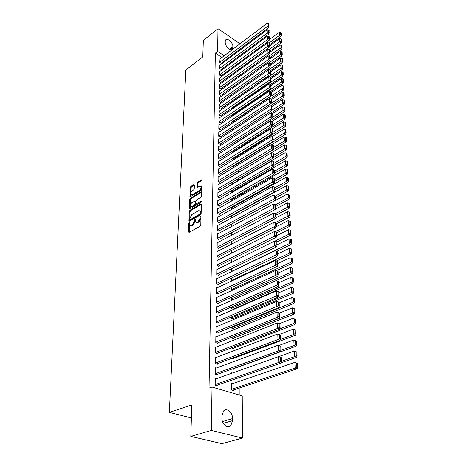 <?xml version="1.0" encoding="UTF-8"?>
<svg xmlns="http://www.w3.org/2000/svg" width="467" height="467" viewBox="0 0 467 467"><rect width="100%" height="100%" fill="white"/><g stroke="black" fill="none" stroke-linecap="round" stroke-linejoin="round"><path stroke-width="0.7" d="M189.281 222.555L188.837 223.354L188.505 231.918L189.077 232.385L200.156 226.186L200.804 225.012L200.973 216.075L200.185 216.863L200.15 217.978L198.096 221.697L197.167 222.222L195.65 222.105L195.247 219.35L194.914 219.327L194.43 221.241L192.392 224.931L191.476 225.444L189.999 225.339L189.684 222.876L189.281 222.555M189.666 223.284L189.228 232.303M201.043 216.746L200.874 218.317L200.15 217.978M195.311 220.039L195.153 221.574L194.43 221.241M194.377 184.99L193.811 184.599L190.851 186.432L190.238 187.547L189.993 196.864L201.201 190.367L201.832 189.228L201.989 179.848L197.868 182.095L197.249 183.216L197.22 187.419L199.502 186.321L200.781 186.368C201.318 187.757 200.851 189.106 199.38 190.419L192.305 194.71L191.073 194.663C190.542 193.285 191.003 191.943 192.457 190.641L193.624 189.923L194.243 188.802L194.377 184.99M221.936 57.464L215.357 53.162L209.029 388.089L212.036 387.05L242.239 395.87L242.501 438.075L211.317 430.428L212.036 387.05M215.357 53.162L217.616 51.423L217.996 28.68L240.015 43.775M242.501 438.075L221.889 443.65L190.816 436.394L191.814 404.93L169.352 412.384L185.843 70.05L202.801 56.875L203.326 40.378L217.996 28.68M190.816 436.394L211.317 430.428M189.935 210.255L189.31 211.388L188.942 220.704L189.514 221.154L200.489 214.849L201.131 213.688L201.4 204.283L200.81 203.857L189.935 210.255L190.647 210.594L190.022 211.726L189.66 221.066M189.421 208.457L189.777 199.339L190.396 198.218L201.16 191.715L201.75 192.124L201.633 196.047L201.003 197.185L196.578 199.829L195.953 200.968L195.971 203.974L201.061 201.265L201.4 201.283L201.032 202.369L189.987 208.889L189.421 208.457L190.133 208.796L190.483 199.683L189.777 199.339M169.352 412.384L191.4 417.965M219.957 65.141L219.677 68.772L221.247 69.455M232.041 75.362L232.041 74.271M219.782 77.843L219.496 81.567L221.078 82.56L221.084 82.239M232.011 88.666L232.017 87.463M219.613 90.878L219.309 94.702L220.914 95.682L220.92 95.35M231.988 102.326L231.988 101.012M219.432 104.258L219.116 108.181L220.745 109.15L220.745 108.811M231.965 114.923L231.965 115.851L232.356 116.085M219.251 117.988L218.918 122.021L220.57 122.979L220.57 122.628M231.941 129.213L232.887 130.147M219.064 132.091L218.778 131.928L218.719 136.236L220.389 137.181L220.389 136.819M232.076 143.801L233.477 144.595M218.871 146.58L218.574 146.416L218.509 150.835L220.202 151.769L220.208 151.401M232.572 158.582L233.529 159.107L233.529 158.739M218.679 161.471L218.358 161.302L218.293 165.849L220.01 166.766L220.015 166.386M233.138 173.771L233.523 173.981L233.523 173.607M218.48 176.783L218.142 176.608L218.071 181.284L219.817 182.183L219.823 181.791M231.836 184.535L231.836 183.759L232.187 183.94M218.276 192.532L217.914 192.346L217.85 197.162L219.613 198.043L219.618 197.64M231.807 200.915L231.807 199.368L232.175 199.549M218.071 208.731L217.686 208.545L217.616 213.495L219.408 214.359L219.414 213.95M231.778 217.78L231.778 215.415L232.169 215.608M217.861 225.415L217.447 225.217L217.377 230.319L219.198 231.159L219.198 230.733M231.743 235.158L231.749 232.607M217.645 242.589L217.202 242.391L217.126 247.638L218.976 248.462L218.982 248.024M231.708 253.079L231.714 250.335M217.429 260.282L216.951 260.078L216.875 265.49L218.749 266.289L218.754 265.834M231.679 271.555L231.685 268.618M217.208 278.525L216.688 278.309L216.612 283.889L218.515 284.66L218.521 284.193M231.65 287.474L231.644 289.978L232.379 290.281M216.98 297.327L216.419 297.111L216.338 302.867L218.276 303.608L218.282 303.13M231.609 306.936L231.609 308.74L233.482 309.458L233.482 308.985M216.758 316.731L216.145 316.509L216.063 322.446L218.031 323.164L218.036 322.668M231.574 327.028L231.574 328.079L233.477 328.774L233.477 328.283M216.53 336.76L215.859 336.526L215.772 342.661L217.774 343.344L217.78 342.831M231.539 347.792L233.471 348.697L233.471 348.195M216.303 357.448L215.567 357.202L215.474 363.542L217.511 364.19L217.517 363.659M232.391 368.93L233.459 369.269L233.459 368.749M216.081 378.819L215.258 378.568L215.164 385.117L217.237 385.724L217.243 385.182M232.303 383.716L231.469 383.465L231.457 389.927L233.453 390.511L233.453 389.974M230.856 63.302L230.149 62.841M226.343 60.348L225.678 59.916M239.203 394.983L239.18 388.065M239.151 381.381L239.133 377.599M239.11 370.646L239.092 366.723M239.063 359.619L239.051 356.309M239.016 348.773L239.011 346.059M238.976 338.108L238.97 335.971M238.935 327.618L238.929 326.048M238.894 317.303L238.888 316.276M238.853 307.158L238.847 306.656M238.468 212.135L238.468 211.714M238.439 204.009L238.433 203.262M238.403 195.994L238.398 194.932M238.374 188.096L238.368 186.724M238.339 180.303L238.333 178.633M238.31 172.621L238.304 170.729M238.281 164.717L238.275 163.222M238.246 156.894L238.24 155.815M238.217 149.189L238.211 148.506M233.091 379.694L233.459 379.566M231.486 373.349L231.492 372.847L232.245 373.08M216.192 368.043L215.415 367.798L215.322 374.236L217.371 374.867L217.383 374.33M231.76 358.341L233.465 358.901L233.465 358.387M216.414 347.022L215.713 346.783L215.626 353.017L217.64 353.682L217.651 353.163M231.556 337.326L231.556 337.98L233.471 338.657L233.471 338.161M216.641 326.666L216.005 326.439L215.917 332.475L217.902 333.169L217.908 332.667M231.591 316.9L231.591 318.336L233.477 319.043L233.477 318.558M216.869 306.953L216.285 306.731L216.203 312.581L218.153 313.31L218.159 312.82M231.632 297.129L231.626 299.289L232.922 299.802M217.091 287.853L216.56 287.637L216.478 293.305L218.398 294.064L218.404 293.591M231.667 277.97L231.883 280.906M217.318 269.331L216.822 269.126L216.741 274.619L218.632 275.407L218.638 274.946M231.696 262.244L231.696 259.407M217.534 251.369L217.079 251.164L217.003 256.5L218.865 257.305L218.871 256.862M231.725 244.048L231.731 241.404M217.75 233.938L217.324 233.739L217.254 238.911L219.087 239.746L219.093 239.314M231.76 226.407L231.766 223.938M217.966 217.015L217.569 216.822L217.494 221.843L219.303 222.701L219.309 222.28M231.79 209.286L231.795 207.336L232.175 207.523M218.177 200.577L217.803 200.39L217.733 205.27L219.513 206.145L219.519 205.737M231.825 192.661L231.825 191.511L232.181 191.692M218.381 184.599L218.031 184.424L217.961 189.164L219.718 190.057L219.723 189.66M231.854 176.52L231.854 176.117L232.187 176.298M218.579 169.077L218.252 168.902L218.182 173.514L219.916 174.419L219.922 174.033M232.846 166.124L233.529 166.491L233.529 166.124M218.778 153.976L218.468 153.806L218.404 158.29L220.109 159.218L220.115 158.838M232.315 151.139L233.535 151.816L233.535 151.454M218.97 139.289L218.673 139.119L218.614 143.486L220.296 144.426L220.301 144.058M231.924 136.51L233.173 137.321M219.157 124.993L218.877 124.829L218.819 129.079L220.477 130.03L220.482 129.674M231.953 122.021L231.953 122.681L232.613 123.072M219.344 111.076L219.017 115.051L220.657 116.02L220.657 115.676M231.976 107.918L232.117 109.196M219.519 97.521L219.216 101.397L220.827 102.372L220.833 102.04M232 95.449L232.006 94.194M219.7 84.317L219.402 88.094L220.996 89.08L221.002 88.753M232.023 81.97L232.029 80.826M219.869 71.451L219.589 75.129L221.16 76.127L221.165 75.806M232.052 68.842L232.052 67.803M220.039 58.906L219.77 62.49L221.323 63.185M225.246 41.376L225.684 39.928C227.324 37.518 233.115 42.841 232.922 46.548L232.478 49.111C230.856 51.528 225.012 46.18 225.234 42.45L225.246 41.376M233.121 61.621L232.414 61.159M228.608 58.649L227.943 58.217M224.201 55.754L217.616 51.423M240.05 49.128L240.056 50.068M240.091 55.456L240.096 56.449M232.554 420.639L230.797 425.63C227.645 429.167 221.627 423.954 221.883 417.848L221.907 415.782L223.629 410.919C226.799 407.37 232.759 412.536 232.554 418.59L232.554 420.639L223.349 423.359M190.729 225.672L192.206 225.777L191.476 225.444M195.153 221.574L193.116 225.263L192.206 225.777M196.385 222.45L197.891 222.555L197.167 222.222M200.874 218.317L198.819 222.029L197.891 222.555M201.4 204.272L190.647 210.594M189.818 219.344L190.215 219.659L199.841 214.114L200.29 213.308L199.964 210.827L198.434 210.728L191.879 214.54L189.859 218.194L189.818 219.344M190.051 219.712L190.939 219.992L190.215 219.659M200.687 211.172L199.964 210.827L200.687 211.172L201.043 212.485L200.565 214.458L190.939 219.992M201.75 192.141L191.102 198.563L190.483 199.683M196.187 204.079L197.156 204.342L201.429 201.82M192.042 202.538C190.565 203.851 190.104 205.217 190.659 206.63L191.89 206.694L194.395 205.211L195.019 204.079L195.008 201.073L192.042 202.538M191.219 206.899L192.602 207.033L191.89 206.694M195.504 201.312L195.731 204.418L195.107 205.556L192.602 207.033M191.61 194.926L193.011 195.054L192.305 194.71M200.95 186.456L201.481 186.724C202.024 188.108 201.557 189.456 200.08 190.769L193.011 195.054M202.088 180.268L198.563 182.445L197.944 183.566L197.821 187.355M194.371 185.037L191.552 186.782L190.939 187.892L190.594 196.794M232.595 390.26L297.152 368.749L295.15 368.06L231.457 389.385M231.469 384.002L294.881 362.345L297.45 363.303L296.65 363.022L296.849 367.027L297.648 367.301L297.45 363.303M296.849 367.027L295.15 368.06L294.881 362.345L296.65 363.022M297.648 367.301L297.152 368.749M215.252 379.111L278.583 356.642L281.198 357.617L280.363 357.325L280.515 361.388L281.344 361.674L281.198 357.617M216.384 385.479L280.865 363.157L278.781 362.439L278.583 356.642L280.363 357.325M215.176 384.569L278.781 362.439L280.515 361.388M280.865 363.157L281.344 361.674M280.976 362.806L296.598 357.395L294.613 356.683L281.332 361.312M278.612 356.654L294.344 351.073L296.895 352.019L296.101 351.733L296.294 355.661L297.088 355.947L296.895 352.019M296.294 355.661L294.613 356.683L294.344 351.073L296.101 351.733M297.088 355.947L296.598 357.395M232.689 369.023L296.055 346.234L294.082 345.51L280.877 350.279M278.922 345.475L293.825 339.994L295.564 340.63L295.751 344.494L296.539 344.786L296.347 340.928L295.564 340.63M295.751 344.494L294.082 345.51L293.825 339.994M296.539 344.786L296.055 346.234M215.404 368.335L278.18 345.206L280.772 346.164L279.949 345.866L280.095 349.853L280.918 350.151L280.772 346.164M216.571 374.622L280.445 351.633L278.379 350.898L278.18 345.206L279.949 345.866M215.328 373.699L278.379 350.898L280.095 349.853M280.445 351.633L280.918 350.151M215.556 357.728L277.789 333.969L277.988 339.562L280.031 340.315L280.504 338.832L280.358 334.915L279.546 334.611L279.686 338.528L280.504 338.832M216.746 363.945L280.031 340.315M215.48 363.011L277.988 339.562L279.686 338.528M279.546 334.611L277.789 333.969M232.735 358.662L295.518 335.271L293.562 334.524L280.293 339.491M279.184 334.477L293.311 329.107L295.033 329.725L295.22 333.52L295.996 333.823L295.809 330.029L295.033 329.725M295.22 333.52L293.562 334.524L293.311 329.107M295.996 333.823L295.518 335.271M232.77 348.464L294.992 324.495L293.054 323.73L279.727 328.891M279.429 323.66L292.803 318.401L294.514 319.002L294.695 322.732L295.465 323.041L295.284 319.311L294.514 319.002M294.695 322.732L293.054 323.73L292.803 318.401M295.465 323.041L294.992 324.495M215.707 347.302L277.41 322.925L277.596 328.424L279.628 329.2L280.095 327.711L279.955 323.864L279.143 323.549L279.284 327.402L280.095 327.711M216.916 353.443L279.628 329.2M215.631 352.492L277.596 328.424L279.284 327.402M279.143 323.549L277.41 322.925M215.853 337.04L277.03 312.079L277.217 317.478L279.231 318.272L279.692 316.784L279.552 313.007L278.752 312.68L278.887 316.463L279.692 316.784M217.085 343.111L279.231 318.272M215.777 342.148L277.217 317.478L278.887 316.463M278.752 312.68L277.03 312.079M232.805 338.423L294.473 313.9L292.552 313.118L231.556 337.483M279.552 313.053L292.307 307.881L294 308.465L294.175 312.131L294.946 312.446L294.765 308.78L294 308.465M294.175 312.131L292.552 313.118L292.307 307.881M294.946 312.446L294.473 313.9M215.999 326.941L276.657 301.413L276.843 306.726L278.84 307.537L279.295 306.043L279.161 302.33L278.367 302.003L278.501 305.722L279.295 306.043M217.248 332.942L278.84 307.537M215.923 331.967L278.501 305.722M278.367 302.003L276.657 301.413M232.84 328.54L293.965 303.486L292.056 302.686L231.574 327.589M279.178 302.814L291.817 297.532L293.492 298.098L293.667 301.705L294.432 302.026L294.257 298.425L293.492 298.098M293.667 301.705L292.056 302.686L291.817 297.532M294.432 302.026L293.965 303.486M216.139 317L276.295 290.935L276.476 296.154L278.455 296.983L278.91 295.488L278.776 291.84L277.982 291.501L278.116 295.156L278.91 295.488M217.4 322.936L278.455 296.983M216.069 321.95L278.116 295.156M277.982 291.501L276.295 290.935M232.87 318.815L293.469 293.241L291.571 292.424L231.591 317.852M278.805 292.745L291.332 287.357L292.996 287.905L293.171 291.455L293.93 291.782L293.755 288.238L292.996 287.905M293.171 291.455L291.571 292.424L291.332 287.357M293.93 291.782L293.469 293.241M232.899 309.236L292.972 283.165L291.099 282.337L231.609 308.261M278.443 282.839L290.859 277.351L292.511 277.883L292.681 281.373L293.434 281.706L293.258 278.221L292.511 277.883M292.681 281.373L291.099 282.337L290.859 277.351M293.434 281.706L292.972 283.165M216.279 307.216L292.494 273.259L290.626 272.413L231.626 298.816M278.081 273.09L290.392 267.509L292.033 268.029L292.196 271.461L292.943 271.8L292.774 268.367L292.033 268.029M292.196 271.461L290.626 272.413L290.392 267.509M292.943 271.8L292.494 273.259M276.248 270.714L292.015 263.511L290.165 262.647L231.644 289.517M277.731 263.499L289.937 257.825L291.56 258.327L291.723 261.707L292.465 262.051L292.295 258.677L291.56 258.327M291.723 261.707L290.165 262.647L289.937 257.825M292.465 262.051L292.015 263.511M276.54 260.948L291.548 253.92L289.709 253.044L231.661 280.358M277.38 254.06L289.487 248.298L291.093 248.783L291.256 252.104L291.992 252.46L291.828 249.139L291.093 248.783M291.256 252.104L289.709 253.044L289.487 248.298M291.992 252.46L291.548 253.92M276.756 251.351L291.087 244.48L289.266 243.593L231.679 271.339M277.042 244.772L289.044 238.923L290.637 239.396L290.795 242.665L291.525 243.021L291.367 239.752L290.637 239.396M290.795 242.665L289.266 243.593L289.044 238.923M291.525 243.021L291.087 244.48M276.89 241.935L290.632 235.193L288.822 234.288L274.829 241.188M276.703 235.625L288.606 229.694L290.188 230.155L290.346 233.372L291.069 233.733L290.912 230.517L290.188 230.155M290.346 233.372L288.822 234.288L288.606 229.694M291.069 233.733L290.632 235.193M276.604 232.864L290.188 226.046L288.39 225.135L275.034 231.86M276.283 226.67L288.174 220.611L289.744 221.054L289.902 224.224L290.62 224.592L290.462 221.422L289.744 221.054M289.902 224.224L288.39 225.135L288.174 220.611M290.62 224.592L290.188 226.046M276.271 223.95L289.75 217.05L287.964 216.122L275.226 222.677M275.816 217.879L287.754 211.668L289.312 212.1L289.464 215.217L290.176 215.591L290.025 212.473L289.312 212.1M289.464 215.217L287.964 216.122L287.754 211.668M290.176 215.591L289.75 217.05M275.95 215.176L289.312 208.189L287.544 207.249L275.349 213.658M275.361 209.222L287.339 202.865L288.88 203.285L289.032 206.356L289.738 206.729L289.587 203.665L288.88 203.285M289.032 206.356L287.544 207.249L287.339 202.865M289.738 206.729L289.312 208.189M275.635 206.537L288.892 199.462L287.129 198.516L275.39 204.803M231.766 224.026L286.931 194.202L288.46 194.605L288.606 197.629L289.312 198.008L289.161 194.984L288.46 194.605M288.606 197.629L287.129 198.516L286.931 194.202M289.312 198.008L288.892 199.462M275.32 198.02L288.472 190.875L286.726 189.917L275.25 196.175M231.778 215.824L286.522 185.662L288.046 186.059L288.192 189.036L288.886 189.415L288.74 186.444L288.046 186.059M288.192 189.036L286.726 189.917L286.522 185.662M288.886 189.415L288.472 190.875M275.01 189.637L288.057 182.41L286.324 181.441L274.94 187.775M231.795 207.733L286.125 177.256L287.637 177.635L287.777 180.571L288.472 180.957L288.326 178.026L287.637 177.635M287.777 180.571L286.324 181.441L286.125 177.256M288.472 180.957L288.057 182.41M274.707 181.371L287.649 174.074L285.932 173.099L274.637 179.491M231.807 199.759L285.734 168.978L287.228 169.346L287.374 172.235L288.057 172.627L287.917 169.737L287.228 169.346M287.374 172.235L285.932 173.099L285.734 168.978M288.057 172.627L287.649 174.074M274.351 173.263L287.252 165.867L285.541 164.88L274.339 171.331M231.825 191.896L285.349 160.817L286.831 161.173L286.971 164.022L287.654 164.419L287.514 161.57L286.831 161.173M286.971 164.022L285.541 164.88L285.349 160.817M287.654 164.419L287.252 165.867M273.913 165.324L286.855 157.776L285.156 156.784L274.041 163.292M231.836 184.144L284.969 152.779L286.44 153.129L286.58 155.931L287.258 156.328L287.117 153.526L286.44 153.129M286.58 155.931L285.156 156.784L284.969 152.779M287.258 156.328L286.855 157.776M273.487 157.502L286.464 149.808L284.782 148.804L273.75 155.371M231.854 176.497L284.596 144.863L286.055 145.196L286.189 147.957L286.866 148.36L286.726 145.599L286.055 145.196M286.189 147.957L284.782 148.804L284.596 144.863M286.866 148.36L286.464 149.808M233.196 173.806L286.084 141.956L284.409 140.946L273.464 147.56M271.613 144.741L284.228 137.059L285.676 137.38L285.81 140.106L286.475 140.509L286.341 137.788L285.676 137.38M285.81 140.106L284.409 140.946L284.228 137.059M286.475 140.509L286.084 141.956M233.208 166.316L285.705 134.216L284.041 133.2L273.177 139.867M271.765 136.849L283.86 129.365L285.302 129.68L285.43 132.365L286.096 132.774L285.962 130.089L285.302 129.68M285.43 132.365L284.041 133.2L283.86 129.365M286.096 132.774L285.705 134.216M233.22 158.932L285.331 126.586L283.679 125.559L272.897 132.278L272.798 129.534L272.109 129.114L272.208 131.857L272.897 132.278L272.512 133.755L270.784 132.71L270.65 128.793L218.352 161.681M271.899 129.067L283.504 121.782L284.934 122.091L285.063 124.736L285.722 125.144L285.588 122.5L284.934 122.091M285.063 124.736L283.679 125.559L283.504 121.782M285.722 125.144L285.331 126.586M233.226 151.647L284.963 119.067L283.323 118.034L272.506 124.87M271.963 121.432L283.148 114.31L284.566 114.608L284.695 117.211L285.349 117.626L285.22 115.022L284.566 114.608M284.695 117.211L283.323 118.034L283.148 114.31M285.349 117.626L284.963 119.067M217.558 313.083L278.075 286.61L276.114 285.763L275.933 280.632L277.608 281.181L277.742 284.777L278.525 285.115L278.396 281.525L277.608 281.181M216.209 312.09L277.742 284.777M278.075 286.61L278.525 285.115M216.414 297.59L275.583 270.504L275.758 275.548L277.707 276.406L278.151 274.917L278.023 271.385L277.246 271.035L277.369 274.567L278.151 274.917M217.704 303.392L277.707 276.406M216.349 302.382L277.369 274.567M277.246 271.035L275.583 270.504M216.548 288.11L275.232 260.539L275.407 265.501L277.34 266.377L277.783 264.882L277.655 261.415L276.884 261.059L277.007 264.532L277.783 264.882M217.85 293.848L277.34 266.377M216.484 292.832L277.007 264.532M276.884 261.059L275.232 260.539M216.682 278.776L274.894 250.744L275.063 255.618L276.984 256.511L277.416 255.017L277.293 251.608L276.528 251.246L276.651 254.661L277.416 255.017M217.99 284.45L276.984 256.511M216.618 283.422L276.651 254.661M276.528 251.246L274.894 250.744M216.816 269.582L274.561 241.106L274.724 245.905L276.627 246.81L277.059 245.315L276.937 241.959L276.178 241.591L276.301 244.953L277.059 245.315M218.13 275.191L276.627 246.81M216.752 274.158L276.301 244.953M276.178 241.591L274.561 241.106M216.945 260.528L274.228 231.626L274.392 236.349L276.283 237.265L276.709 235.771L276.587 232.467L275.834 232.099L275.956 235.403L276.709 235.771M218.264 266.079L276.283 237.265M216.881 265.034L275.956 235.403M275.834 232.099L274.228 231.626M217.073 251.608L273.901 222.298L274.065 226.944L275.939 227.873L276.365 226.384L276.242 223.133L275.495 222.753L275.618 226.005L276.365 226.384M218.393 257.101L275.939 227.873M217.009 256.05L275.618 226.005M275.495 222.753L273.901 222.298M217.196 242.822L273.586 213.115L273.744 217.686L275.6 218.632L276.02 217.143L275.904 213.944L275.162 213.559L275.279 216.764L276.02 217.143M218.521 248.263L275.6 218.632M217.132 247.201L275.279 216.764M275.162 213.559L273.586 213.115M217.318 234.171L273.271 204.085L273.428 208.586L275.273 209.537L275.688 208.048L275.571 204.896L274.835 204.511L274.952 207.663L275.688 208.048M218.649 239.548L275.273 209.537M217.26 238.479L274.952 207.663M274.835 204.511L273.271 204.085M217.441 225.643L272.962 195.194L273.113 199.619L274.946 200.588L275.361 199.1L275.244 196L274.514 195.609L274.625 198.708L275.361 199.1M218.772 230.967L274.946 200.588M217.383 229.892L274.625 198.708M274.514 195.609L272.962 195.194M217.564 217.237L272.658 186.438L272.81 190.799L274.625 191.779L275.034 190.285L274.923 187.238L274.199 186.841L274.31 189.894L275.034 190.285M218.895 222.508L274.625 191.779M217.499 221.422L274.31 189.894M274.199 186.841L272.658 186.438M217.68 208.959L272.354 177.822L272.506 182.112L274.31 183.105L274.713 181.616L274.602 178.61L273.884 178.213L273.995 181.219L274.713 181.616M219.017 214.172L274.31 183.105M217.622 213.08L273.995 181.219M273.884 178.213L272.354 177.822M217.797 200.792L272.063 169.334L272.208 173.561L273.995 174.559L274.403 173.076L274.292 170.116L273.58 169.714L273.685 172.673L274.403 173.076M219.134 205.959L273.995 174.559M217.739 204.861L273.685 172.673M273.58 169.714L272.063 169.334M217.908 192.748L271.771 160.981L271.917 165.143L273.691 166.153L274.088 164.664L273.983 161.751L273.277 161.348L273.382 164.261L274.088 164.664M219.245 197.856L273.691 166.153M217.855 196.759L273.382 164.261M273.277 161.348L271.771 160.981M218.025 184.815L271.485 152.75L271.625 156.848L273.388 157.869L273.785 156.387L273.68 153.515L272.979 153.106L273.078 155.978L273.785 156.387M219.362 189.876L273.388 157.869M217.966 188.767L273.078 155.978M272.979 153.106L271.485 152.75M218.136 176.993L271.199 144.642L271.339 148.681L273.09 149.709L273.487 148.226L273.382 145.4L272.681 144.986L272.786 147.817L273.487 148.226M219.472 182.002L273.09 149.709M218.077 180.892L272.786 147.817M272.681 144.986L271.199 144.642M218.247 169.282L270.924 136.656L271.058 140.637L272.798 141.67L273.09 137.409L272.395 136.989L272.495 139.779L273.189 140.193M219.578 174.244L272.798 141.67M218.188 173.123L272.495 139.779M272.395 136.989L270.924 136.656M219.688 166.591L272.512 133.755M218.299 165.47L272.208 131.857M272.109 129.114L270.65 128.793M218.463 154.18L270.381 121.041L270.516 124.899L272.226 125.95L272.512 121.776L271.829 121.35L271.928 124.053L272.611 124.479M219.794 159.043L272.226 125.95M218.41 157.916L271.928 124.053M271.829 121.35L270.381 121.041M218.568 146.784L270.113 113.399L270.247 117.205L271.946 118.268L272.232 114.129L271.549 113.703L271.648 116.365L272.331 116.791M219.893 151.6L271.946 118.268M218.515 150.467L271.648 116.365M271.549 113.703L270.113 113.399M218.673 139.487L269.85 105.875L269.984 109.622L271.671 110.691L271.952 106.593L271.28 106.167L271.374 108.788L272.051 109.22M219.998 144.256L271.671 110.691M218.62 143.118L271.374 108.788M271.28 106.167L269.85 105.875M233.237 144.461L284.601 111.654L282.973 110.615L272.127 117.567M271.946 113.948L282.804 106.943L284.21 107.229L284.333 109.798L284.987 110.218L284.858 107.649L284.21 107.229M284.333 109.798L282.973 110.615L282.804 106.943M284.987 110.218L284.601 111.654M218.772 132.284L269.593 98.455L269.722 102.15L271.403 103.225L271.677 99.167L271.012 98.735L271.105 101.321L271.776 101.753M220.097 137.012L271.403 103.225M218.719 135.874L271.105 101.321M271.012 98.735L269.593 98.455M270.224 113.423L284.245 104.345L282.628 103.3L271.753 110.364M271.922 106.575L282.459 99.681L283.854 99.956L283.977 102.489L284.625 102.909L284.502 100.376L283.854 99.956M283.977 102.489L282.628 103.3L282.459 99.681M284.625 102.909L284.245 104.345M218.877 125.185L269.336 91.141L269.465 94.783L271.134 95.863L271.409 91.841L270.743 91.409L270.837 93.96L271.502 94.392M220.196 129.867L271.134 95.863M218.825 128.723L270.837 93.96M283.574 81.597L283.457 79.168L282.821 78.736L282.944 81.17L283.574 81.597L283.206 83.027L270.749 91.409L269.336 91.141M270.411 105.986L283.895 97.142L282.29 96.085L231.941 129.248M271.689 99.43L282.121 92.519L283.51 92.787L283.627 95.286L284.269 95.706L284.146 93.207L283.51 92.787M283.627 95.286L282.29 96.085L282.121 92.519M284.269 95.706L283.895 97.142M218.976 118.174L269.085 83.926L269.214 87.522L270.866 88.607L271.146 84.626L270.481 84.188L270.574 86.704L271.239 87.142M220.29 122.815L270.866 88.607M218.924 121.671L270.574 86.704M270.481 84.188L269.085 83.926M270.586 98.648L283.545 90.032L281.951 88.975L231.953 122.336M271.432 92.408L281.782 85.455L283.165 85.712L283.282 88.175L283.918 88.602L283.802 86.138L283.165 85.712M283.282 88.175L281.951 88.975L281.782 85.455M283.918 88.602L283.545 90.032M219.076 111.263L268.84 76.816L268.963 80.359L270.609 81.451L270.883 77.51L270.224 77.073L270.317 79.553L270.971 79.991M220.389 115.863L270.609 81.451M219.023 114.707L270.317 79.553M270.224 77.073L268.84 76.816M283.206 83.027L281.619 81.959L231.965 115.512M271.175 85.479L281.455 78.491L282.821 78.736M282.944 81.17L281.619 81.959L281.455 78.491M219.169 104.439L268.595 69.811L268.718 73.301L270.352 74.399L270.627 70.494L269.973 70.056L270.06 72.496L270.714 72.94M220.482 108.998L270.352 74.399M219.122 107.842L270.06 72.496M269.973 70.056L268.595 69.811M270.755 84.369L282.868 76.109L281.292 75.041L231.976 108.776M270.924 78.643L281.128 71.62L282.488 71.86L282.605 74.259L283.236 74.685L283.119 72.292L282.488 71.86M282.605 74.259L281.292 75.041L281.128 71.62M283.236 74.685L282.868 76.109M219.268 97.702L268.356 62.893L268.472 66.337L270.095 67.441L270.37 63.576L269.722 63.133L269.809 65.543L270.457 65.987M220.576 102.22L270.095 67.441M219.216 101.059L269.809 65.543M269.722 63.133L268.356 62.893M270.749 77.423L282.535 69.291L280.971 68.217L231.988 102.127M270.673 71.9L280.807 64.843L282.161 65.076L282.272 67.441L282.903 67.867L282.786 65.503L282.161 65.076M282.272 67.441L280.971 68.217L280.807 64.843M282.903 67.867L282.535 69.291M219.362 91.059L268.116 56.075L268.233 59.472L269.85 60.582L270.119 56.752L269.477 56.303L269.558 58.684L270.206 59.128M220.663 95.531L269.85 60.582M219.315 94.369L269.558 58.684M269.477 56.303L268.116 56.075M270.627 70.645L282.208 62.566L280.649 61.486L268.735 69.834M270.428 65.246L280.492 58.153L281.834 58.381L281.945 60.71L282.57 61.148L282.453 58.813L281.834 58.381M281.945 60.71L280.649 61.486L280.492 58.153M282.57 61.148L282.208 62.566M219.455 84.498L267.883 49.35L268 52.701L269.599 53.816L269.868 50.022L269.231 49.572L269.313 51.919L269.955 52.362M220.757 88.928L269.599 53.816M219.408 87.767L269.313 51.919M269.231 49.572L267.883 49.35M270.387 64.043L281.881 55.929L280.334 54.843L268.852 62.981M270.189 58.679L280.182 51.557L281.513 51.773L281.624 54.079L282.243 54.511L282.126 52.211L281.513 51.773M281.624 54.079L280.334 54.843L280.182 51.557M282.243 54.511L281.881 55.929M219.548 78.018L267.655 42.719L267.766 46.023L269.36 47.144L269.628 43.378L268.992 42.929L269.074 45.246L269.71 45.696M220.844 82.414L269.36 47.144M219.502 81.246L269.074 45.246M268.992 42.929L267.655 42.719M270.148 57.534L281.56 49.379L280.025 48.294L268.963 56.221M269.949 52.199L279.873 45.048L281.192 45.258L281.303 47.529L281.922 47.967L281.805 45.696L281.192 45.258M281.303 47.529L280.025 48.294L279.873 45.048M281.922 47.967L281.56 49.379M219.636 71.62L267.428 36.175L267.538 39.438L269.12 40.559L269.383 36.829L268.753 36.379L268.834 38.662L269.471 39.111M220.932 75.981L269.12 40.559M219.595 74.808L268.834 38.662M268.753 36.379L267.428 36.175M269.908 51.101L281.245 42.917L279.721 41.826L269.062 49.543M269.675 45.83L279.57 38.627L280.883 38.825L280.994 41.067L281.601 41.505L281.49 39.269L280.883 38.825M280.994 41.067L279.721 41.826L279.57 38.627M281.601 41.505L281.245 42.917M219.729 65.31L267.2 29.719L267.311 32.935L268.881 34.062L269.144 30.367L268.519 29.917L268.601 32.17L269.231 32.62M221.014 69.63L268.881 34.062M219.683 68.456L268.601 32.17M268.519 29.917L267.2 29.719M269.675 44.756L280.936 36.543L279.418 35.445L269.097 43.005M269.354 39.584L279.272 32.287L280.574 32.48L280.679 34.692L281.286 35.136L281.181 32.923L280.574 32.48M280.679 34.692L279.418 35.445L279.272 32.287M281.286 35.136L280.936 36.543M219.817 59.075L266.978 23.35L267.089 26.526L268.648 27.652L268.91 23.992L268.291 23.537L268.367 25.761L268.992 26.216M221.101 63.354L268.648 27.652M219.77 62.181L268.367 25.761M268.291 23.537L266.978 23.35M189.561 223.687L188.837 223.354M200.909 217.208L200.185 216.863M195.194 220.471L194.47 220.132M193.116 225.263L192.392 224.931M198.819 222.029L198.096 221.697M189.228 232.239L188.505 231.918M201.394 204.137L200.81 203.857M189.66 221.037L188.942 220.704M190.022 211.726L189.31 211.388M200.565 214.458L199.841 214.114M201.008 213.647L200.29 213.308M201.043 212.485L200.325 212.146M191.102 198.563L190.396 198.218M201.744 192.007L201.16 191.715M197.156 204.342L196.444 204.003M201.47 201.464L201.061 201.265M195.107 205.556L194.395 205.211M195.731 204.418L195.019 204.079M195.819 201.808L195.113 201.464M200.08 190.769L199.38 190.419M197.792 187.372L197.121 187.039M197.944 183.566L197.249 183.216M198.563 182.445L197.868 182.095M202.088 180.128L201.51 179.836M190.571 196.805L189.894 196.473M190.939 187.892L190.238 187.547M191.552 186.782L190.851 186.432M194.371 184.879L193.811 184.599M232.554 418.59L222.52 421.578M232.922 46.548L229.501 49.152M232.922 47.622L230.4 49.537M195.714 201.411L195.008 201.073M201.481 186.724L200.781 186.368M230.797 425.63L227.295 426.645M232.478 49.111L231.924 49.531"/></g></svg>
